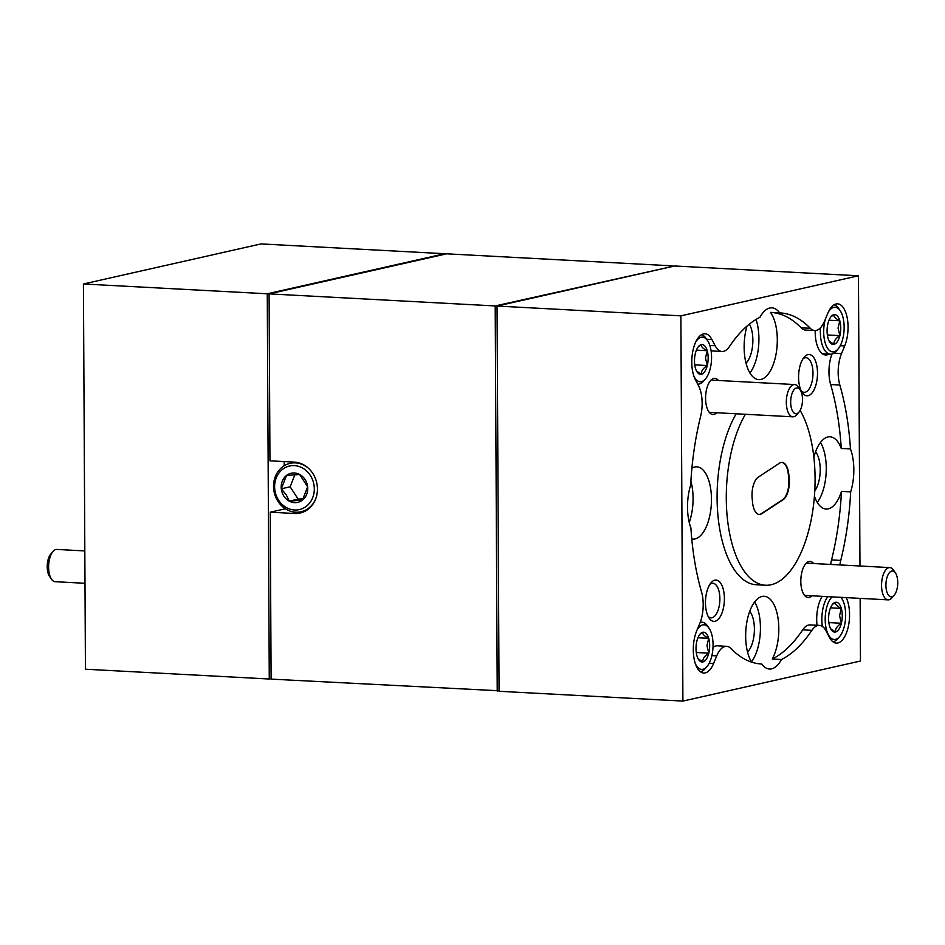 <?xml version="1.0" encoding="UTF-8"?>
<svg xmlns="http://www.w3.org/2000/svg" width="945" height="945" viewBox="0 0 945 945"><rect width="100%" height="100%" fill="white"/><g stroke="black" fill="none" stroke-linecap="round" stroke-linejoin="round"><path stroke-width="1.42" d="M672.781 266.395L495.204 305.944L269.089 293.883L269.963 460.817L294.32 462.117A25.846 22.822 -102.7 0 1 317.248 485.884A25.846 22.822 -102.7 0 1 300.144 513.017A25.846 22.822 -102.7 0 1 294.592 513.489L270.235 512.19L271.109 679.124L499.066 690.771M495.204 305.944L497.224 691.185M672.781 265.876L446.666 253.815L269.089 293.883M284.433 508.138L284.445 508.977L270.235 512.19M284.197 461.585L284.221 465.755M284.445 508.977L285.815 509.048M83.42 283.984L260.985 243.916L444.823 253.721L267.258 293.789L83.42 283.984L85.44 669.214L269.266 679.018L267.258 293.789M271.109 678.604L269.266 679.018M808.625 625.035A25.846 11.777 -86.9 0 1 810.137 624.905L819.327 625.389A25.846 11.777 93.1 0 0 817.815 625.519A25.846 11.777 93.1 0 0 811.885 630.339L802.695 629.842A25.846 11.777 -86.9 0 1 808.625 625.035M846.188 597.63A25.846 11.777 93.1 0 1 848.657 624.94A25.846 11.777 93.1 0 1 837.861 642.978A25.846 11.777 93.1 0 1 836.349 643.108A25.846 11.777 93.1 0 1 829.45 637.343L826.225 631.154A25.846 11.777 93.1 0 0 819.327 625.389M713.014 647.384A25.846 11.777 -86.9 0 1 715.885 645.955A25.846 11.777 -86.9 0 1 717.397 645.825L726.587 646.321A25.846 11.777 93.1 0 0 725.087 646.451A25.846 11.777 93.1 0 0 716.747 655.854L711.892 655.606M751.582 662.114A36.194 16.49 93.1 0 1 746.633 623.416A36.194 16.49 93.1 0 1 762.048 596.449A36.194 16.49 93.1 0 1 764.174 596.271A36.194 16.49 93.1 0 1 778.231 619.696A36.194 16.49 93.1 0 1 772.278 659.031L781.468 659.515A36.194 16.49 -86.9 0 1 771.616 668.847A36.194 16.49 -86.9 0 1 769.502 669.036A36.194 16.49 -86.9 0 1 761.694 663.981A175.782 80.077 93.1 0 1 761.316 663.969A175.782 80.077 93.1 0 1 731.04 648.577A25.846 11.777 93.1 0 0 726.587 646.321M813.669 563.539A18.097 8.245 93.1 0 0 809.014 561.495A18.097 8.245 93.1 0 0 805.719 563.716A18.097 8.245 93.1 0 0 804.065 594.771A18.097 8.245 93.1 0 0 809.203 597.453A18.097 8.245 93.1 0 0 811.956 595.799M718.436 380.481A18.097 8.245 93.1 0 0 713.77 378.437A18.097 8.245 93.1 0 0 710.486 380.67A18.097 8.245 93.1 0 0 708.821 411.725A18.097 8.245 93.1 0 0 713.959 414.394A18.097 8.245 93.1 0 0 716.712 412.752M715.046 621.267A20.684 9.415 93.1 0 0 724.402 598.587A20.684 9.415 93.1 0 0 714.822 580.171A20.684 9.415 93.1 0 0 711.065 582.722A20.684 9.415 93.1 0 0 709.175 618.207A20.684 9.415 93.1 0 0 715.046 621.267M708.159 616.459A17.317 7.891 93.1 0 0 711.03 617.853A17.317 7.891 93.1 0 0 712.034 617.77A17.317 7.891 93.1 0 0 719.866 599.874A17.317 7.891 93.1 0 0 712.873 583.266A17.317 7.891 93.1 0 0 711.857 583.348A17.317 7.891 93.1 0 0 709.872 584.353M808.14 395.719A20.684 9.415 93.1 0 0 817.508 373.039A20.684 9.415 93.1 0 0 807.928 354.623A20.684 9.415 93.1 0 0 804.171 357.175A20.684 9.415 93.1 0 0 802.281 392.659A20.684 9.415 93.1 0 0 808.14 395.719M801.265 390.911A17.317 7.891 93.1 0 0 804.124 392.305A17.317 7.891 93.1 0 0 805.14 392.222A17.317 7.891 93.1 0 0 812.972 374.326A17.317 7.891 93.1 0 0 805.967 357.718A17.317 7.891 93.1 0 0 804.963 357.801A17.317 7.891 93.1 0 0 802.978 358.805M781.054 462.507A17.057 7.773 93.1 0 0 779.542 463.18L758.221 477.178A17.057 7.773 93.1 0 0 752.173 498.487L752.563 502.433A17.057 7.773 93.1 0 0 759.307 514.446A17.057 7.773 93.1 0 0 761.812 513.69L783.133 499.692A17.057 7.773 93.1 0 0 789.181 478.383L788.791 474.437A17.057 7.773 93.1 0 0 782.047 462.424A17.057 7.773 93.1 0 0 781.054 462.507M736.19 413.792A96.933 44.155 93.1 0 0 718.413 519.963A96.933 44.155 93.1 0 0 756.319 584.742L765.509 585.238A96.933 44.155 93.1 0 0 771.179 584.742A96.933 44.155 93.1 0 0 812.275 513.785A96.933 44.155 93.1 0 0 800.143 410.402M745.381 414.276A96.933 44.155 93.1 0 0 727.603 520.459A96.933 44.155 93.1 0 0 765.509 585.238M747.566 652.097A23.011 10.478 93.1 0 0 754.323 631.981A23.011 10.478 93.1 0 0 749.751 611.273M754.653 601.941A36.194 16.49 -86.9 0 1 751.452 661.902M814.755 490.975A23.011 10.478 93.1 0 0 815.582 451.781M830.667 564.437A25.846 11.777 -86.9 0 1 831.553 559.936L840.755 560.42A175.782 80.077 93.1 0 0 850.677 491.861A36.194 16.49 -86.9 0 0 850.453 448.958L841.263 448.462A36.194 16.49 93.1 0 0 830.005 436.779A36.194 16.49 93.1 0 0 827.891 436.968A36.194 16.49 93.1 0 0 813.846 457.297M850.677 491.861L841.487 491.376A36.194 16.49 93.1 0 1 828.257 508.871A36.194 16.49 93.1 0 1 826.143 509.06A36.194 16.49 93.1 0 1 814.425 496.078M820.484 442.449A36.194 16.49 -86.9 0 1 817.283 502.409M746.054 363.175A23.011 10.478 93.1 0 0 749.397 324.088M709.849 345.433L715.129 345.716A25.846 11.777 93.1 0 0 722.027 351.481A25.846 11.777 93.1 0 0 729.457 346.531A175.782 80.077 93.1 0 1 759.886 317.355A36.194 16.49 -86.9 0 1 769.726 308.023A36.194 16.49 -86.9 0 1 771.852 307.834A36.194 16.49 -86.9 0 1 779.66 312.889L770.47 312.393A36.194 16.49 93.1 0 1 776.518 351.233A36.194 16.49 93.1 0 1 760.914 379.441A36.194 16.49 93.1 0 1 758.8 379.618A36.194 16.49 93.1 0 1 746.987 326.096M756.035 319.457A36.194 16.49 -86.9 0 1 749.94 372.968M691.775 538.945A36.194 16.49 93.1 0 0 692.968 539.111A36.194 16.49 93.1 0 0 695.083 538.922A36.194 16.49 93.1 0 0 711.443 501.535A36.194 16.49 93.1 0 0 696.819 466.83A36.194 16.49 93.1 0 0 694.705 467.019A36.194 16.49 93.1 0 0 691.905 468.165M690.889 481.194A36.194 16.49 -86.9 0 1 689.248 522.467M715.129 345.716L711.904 339.527A25.846 11.777 93.1 0 0 705.005 333.762A25.846 11.777 93.1 0 0 703.493 333.892A25.846 11.777 93.1 0 0 692.638 352.213A25.846 11.777 93.1 0 0 695.355 379.618L698.579 385.808A25.846 11.777 93.1 0 1 700.599 416.45A175.782 80.077 93.1 0 0 690.677 485.009A36.194 16.49 -86.9 0 0 690.901 527.912A175.782 80.077 93.1 0 0 701.521 591.842A25.846 11.777 93.1 0 1 699.82 623.322L696.666 630.941A25.846 11.777 93.1 0 0 693.973 658.027A25.846 11.777 93.1 0 0 703.765 673.029A25.846 11.777 93.1 0 0 705.265 672.899A25.846 11.777 93.1 0 0 713.605 663.484L716.747 655.854M833.974 353.146L841.534 353.56L844.688 345.929A25.846 11.777 93.1 0 0 847.381 318.843A25.846 11.777 93.1 0 0 837.589 303.841A25.846 11.777 93.1 0 0 836.077 303.971A25.846 11.777 93.1 0 0 827.749 313.386L824.607 321.016A25.846 11.777 93.1 0 1 814.755 330.549A25.846 11.777 93.1 0 1 810.314 328.293A175.782 80.077 93.1 0 0 780.038 312.901A175.782 80.077 93.1 0 0 779.66 312.889M829.001 354.127A25.846 11.777 -86.9 0 1 827.159 354.847A25.846 11.777 -86.9 0 1 825.646 354.977A25.846 11.777 -86.9 0 1 815.192 330.561M841.263 448.462A175.782 80.077 93.1 0 0 830.643 384.544A25.846 11.777 -86.9 0 1 831.954 354.044M850.453 448.958A175.782 80.077 93.1 0 0 839.833 385.028L830.643 384.544M817.035 625.271A25.846 11.777 -86.9 0 1 822.209 596.342M772.278 659.031A175.782 80.077 93.1 0 0 802.695 629.842M781.468 659.515A175.782 80.077 93.1 0 0 811.885 630.339M841.534 353.56A25.846 11.777 93.1 0 0 839.833 385.028M840.755 560.42A25.846 11.777 93.1 0 0 839.857 564.933M680.884 315.854L858.45 275.786L674.624 265.982L497.046 306.05L680.884 315.854L682.904 701.084L860.47 661.016L860.139 598.374M858.45 275.786L859.974 566.008M497.046 306.05L499.066 691.279L682.904 701.084M761.694 663.981L760.926 663.945M814.755 330.549L805.565 330.065A25.846 11.777 -86.9 0 1 801.112 327.797A175.782 80.077 93.1 0 0 771.226 312.441M831.553 559.936A175.782 80.077 93.1 0 0 841.487 491.376M722.027 351.481L712.837 350.985A25.846 11.777 -86.9 0 1 711.053 350.595M759.071 514.423A17.057 7.773 93.1 0 0 761.351 513.667L782.673 499.669A17.057 7.773 93.1 0 0 788.721 478.359L788.331 474.414A17.057 7.773 93.1 0 0 781.822 462.424M84.814 550.923L56.865 549.435A16.159 7.359 93.1 0 0 53.097 551.372A16.159 7.359 93.1 0 0 52.979 551.514A16.159 7.359 93.1 0 0 51.502 579.226A16.159 7.359 93.1 0 0 55.141 581.707L84.991 583.289M51.502 579.226L49.53 576.344A12.923 5.883 -86.9 0 1 50.711 554.172A12.923 5.883 -86.9 0 1 50.806 554.053M897.75 582.545A12.923 5.883 93.1 0 0 895.435 572.953A12.923 5.883 93.1 0 0 889.186 572.918A12.923 5.883 93.1 0 0 885.914 585.215A12.923 5.883 93.1 0 0 894.253 595.137A12.923 5.883 93.1 0 0 897.75 582.545M894.253 595.137L891.985 597.795A16.159 7.359 -86.9 0 1 888.099 599.862A16.159 7.359 -86.9 0 1 881.555 585.404A16.159 7.359 -86.9 0 1 889.824 567.602A16.159 7.359 -86.9 0 1 893.462 570.071L895.435 572.953M802.506 399.499A12.923 5.883 93.1 0 0 800.191 389.907A12.923 5.883 93.1 0 0 793.942 389.872A12.923 5.883 93.1 0 0 790.67 402.168A12.923 5.883 93.1 0 0 799.009 412.079A12.923 5.883 93.1 0 0 802.506 399.499M799.009 412.079L796.741 414.737A16.159 7.359 -86.9 0 1 792.855 416.816A16.159 7.359 -86.9 0 1 786.323 402.346A16.159 7.359 -86.9 0 1 794.58 384.544A16.159 7.359 -86.9 0 1 798.218 387.013L800.191 389.907M693.937 376.287A22.337 10.171 93.1 0 0 705.513 378.886A22.337 10.171 93.1 0 0 711.561 357.139A22.337 10.171 93.1 0 0 707.557 340.566A22.337 10.171 93.1 0 0 695.768 341.925M701.485 334.719A24.818 11.305 -86.9 0 1 706.033 338.345L707.557 340.566M708.171 357.907A14.919 6.804 93.1 0 0 707.214 350.701A14.919 6.804 93.1 0 0 701.249 344.618A14.919 6.804 93.1 0 0 698.544 346.461A14.919 6.804 93.1 0 0 695.378 353.371A14.919 6.804 93.1 0 0 695.449 368.196A14.919 6.804 93.1 0 0 697.174 372.07A14.919 6.804 93.1 0 0 701.414 374.279A14.919 6.804 93.1 0 0 707.285 365.526A14.919 6.804 93.1 0 0 708.171 357.907M696.571 371.054L701.414 374.279C701.036 371.267 702.997 368.349 707.285 365.526L705.478 358.025L707.214 350.701C702.926 348.575 700.942 346.543 701.249 344.618L698.981 346.307M705.513 378.886L703.765 380.93A24.818 11.305 -86.9 0 1 697.8 384.119A24.818 11.305 -86.9 0 1 697.682 384.107L697.8 384.119M694.764 364.864L707.285 365.526M696.418 350.122L707.214 350.701M278.586 500.177A22.337 19.715 -102.7 0 0 306.393 506.248A22.337 19.715 -102.7 0 0 310.326 475.418A22.337 19.715 -102.7 0 0 282.531 469.358A22.337 19.715 -102.7 0 0 278.586 500.177M315.583 499.161A24.818 21.912 77.3 0 1 301.053 511.753A24.818 21.912 77.3 0 1 277.96 501.299A24.818 21.912 77.3 0 1 290.139 463.333A24.818 21.912 77.3 0 1 308.661 468.472M283.854 496.078A14.919 13.183 -102.7 0 0 289.264 501.133A14.919 13.183 -102.7 0 0 302.435 500.129A14.919 13.183 -102.7 0 0 307.633 486.805A14.919 13.183 -102.7 0 0 299.659 474.473A14.919 13.183 -102.7 0 0 286.489 475.477A14.919 13.183 -102.7 0 0 281.291 488.801A14.919 13.183 -102.7 0 0 283.854 496.078M286.193 494.755L289.264 501.133L302.435 500.129L307.633 486.805L299.659 474.473L286.489 475.477L281.291 488.801L286.193 494.755M294.887 474.709L290.162 486.805L298.136 499.125L303.262 498.736M290.162 486.805L281.291 488.801M298.136 499.125L289.264 501.133M832.061 596.874A22.337 10.171 93.1 0 0 825.198 619.483A22.337 10.171 93.1 0 0 839.597 636.611A22.337 10.171 93.1 0 0 845.657 614.864A22.337 10.171 93.1 0 0 841.641 598.291A22.337 10.171 93.1 0 0 840.932 597.346M822.351 626.452A24.818 11.305 -86.9 0 1 821.855 619.625A24.818 11.305 -86.9 0 1 827.666 596.638M842.255 615.632A14.919 6.804 93.1 0 0 841.31 608.426A14.919 6.804 93.1 0 0 835.345 602.343A14.919 6.804 93.1 0 0 832.639 604.186A14.919 6.804 93.1 0 0 829.462 611.096A14.919 6.804 93.1 0 0 829.545 625.921A14.919 6.804 93.1 0 0 831.269 629.795A14.919 6.804 93.1 0 0 835.498 632.004A14.919 6.804 93.1 0 0 841.381 623.251A14.919 6.804 93.1 0 0 842.255 615.632M830.667 628.779L835.498 632.004C835.132 628.992 837.093 626.074 841.381 623.251L839.562 615.738L841.31 608.426C837.022 606.288 835.037 604.268 835.345 602.343L833.077 604.02M839.597 636.611L837.861 638.655A24.818 11.305 -86.9 0 1 832.947 641.785M828.859 622.59L841.381 623.251M830.513 607.848L841.31 608.426M695.449 663.922A22.337 10.171 93.1 0 0 707.014 666.532A22.337 10.171 93.1 0 0 713.062 644.785A22.337 10.171 93.1 0 0 709.057 628.212A22.337 10.171 93.1 0 0 697.162 629.748M700.186 622.401A24.818 11.305 -86.9 0 1 701.958 622.188A24.818 11.305 -86.9 0 1 707.545 625.992L709.057 628.212M709.671 645.553A14.919 6.804 93.1 0 0 708.715 638.336A14.919 6.804 93.1 0 0 702.761 632.264A14.919 6.804 93.1 0 0 700.044 634.107A14.919 6.804 93.1 0 0 696.878 641.017A14.919 6.804 93.1 0 0 696.961 655.842A14.919 6.804 93.1 0 0 698.686 659.704A14.919 6.804 93.1 0 0 702.915 661.913A14.919 6.804 93.1 0 0 708.797 653.172A14.919 6.804 93.1 0 0 709.671 645.553M698.083 658.7L702.915 661.913C702.548 658.901 704.509 655.984 708.797 653.172L706.978 645.659L708.715 638.336C704.438 636.209 702.454 634.178 702.761 632.264L700.493 633.941M707.014 666.532L705.277 668.576A24.818 11.305 -86.9 0 1 700.363 671.706M696.264 652.499L708.797 653.172M697.918 637.769L708.715 638.336M825.28 319.363A22.337 10.171 93.1 0 0 823.686 331.837A22.337 10.171 93.1 0 0 838.097 348.977A22.337 10.171 93.1 0 0 844.145 327.23A22.337 10.171 93.1 0 0 840.14 310.645A22.337 10.171 93.1 0 0 828.363 312.004M838.097 348.977L836.349 351.02A24.818 11.305 -86.9 0 1 830.395 354.198A24.818 11.305 -86.9 0 1 820.343 331.978A24.818 11.305 -86.9 0 1 820.484 327.773M834.081 304.798A24.818 11.305 -86.9 0 1 838.628 308.436L840.14 310.645M840.755 327.998A14.919 6.804 93.1 0 0 839.798 320.78A14.919 6.804 93.1 0 0 833.844 314.709A14.919 6.804 93.1 0 0 831.127 316.54A14.919 6.804 93.1 0 0 827.962 323.462A14.919 6.804 93.1 0 0 828.044 338.286A14.919 6.804 93.1 0 0 829.757 342.149A14.919 6.804 93.1 0 0 833.998 344.358A14.919 6.804 93.1 0 0 839.881 335.617A14.919 6.804 93.1 0 0 840.755 327.998M829.155 341.145L833.998 344.358C833.62 341.346 835.581 338.428 839.881 335.617L838.061 328.104L839.798 320.78C835.51 318.654 833.525 316.622 833.844 314.709L831.576 316.386M827.347 334.943L839.881 335.617M829.001 320.213L839.798 320.78M305.365 511.056L294.592 513.489M709.175 663.248L713.605 663.484M840.259 345.693L844.688 345.929M706.647 339.243L711.904 339.527M801.112 327.797L810.314 328.293M50.711 554.172L52.979 551.514M807.42 563.196L889.824 567.602M804.538 595.409L888.099 599.862M712.176 380.15L794.58 384.544M709.293 412.351L792.855 416.816M301.053 511.753L306.156 510.607M290.139 463.333L295.23 462.188M841.641 598.291L841.003 597.346M701.958 622.188L700.292 622.105M830.395 354.198L822.41 353.773"/></g></svg>

